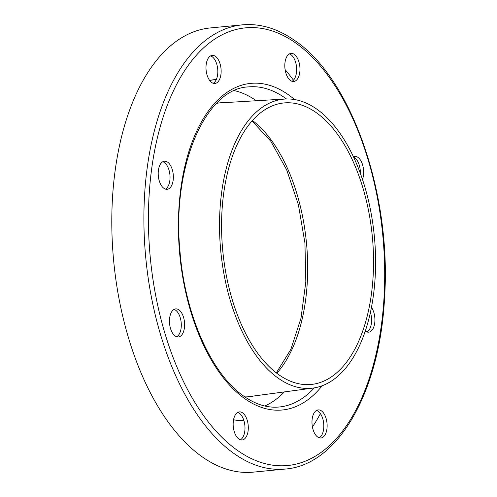 <?xml version="1.0" encoding="UTF-8"?>
<svg xmlns="http://www.w3.org/2000/svg" width="497" height="497" viewBox="0 0 497 497"><rect width="100%" height="100%" fill="white"/><g stroke="black" fill="none" stroke-linecap="round" stroke-linejoin="round"><path stroke-width="0.75" d="M370.408 312.445A14.109 7.492 -95.5 0 1 371.365 323.646A14.109 7.492 -95.5 0 1 366.997 331.971M371.452 307.382A14.109 7.492 -95.5 0 1 374.682 323.323A14.109 7.492 -95.5 0 1 368.693 332.164A14.109 7.492 -95.5 0 1 365.289 331.064M353.597 157.102A14.109 7.492 -95.5 0 1 359.288 165.215A14.109 7.492 -95.5 0 1 360.337 173.335M353.429 156.754A14.109 7.492 -95.5 0 1 354.734 156.406A14.109 7.492 -95.5 0 1 362.611 164.892A14.109 7.492 -95.5 0 1 362.481 179.467M289.409 53.906A14.109 7.492 -95.5 0 1 290.956 54.695A14.109 7.492 -95.5 0 1 296.628 68.487A14.109 7.492 -95.5 0 1 292.05 81.291M290.509 80.502A14.109 7.492 -95.5 0 1 284.812 65.138A14.109 7.492 -95.5 0 1 291.037 53.39A14.109 7.492 -95.5 0 1 294.274 54.372A14.109 7.492 -95.5 0 1 299.971 69.735A14.109 7.492 -95.5 0 1 293.746 81.483A14.109 7.492 -95.5 0 1 290.509 80.502M210.585 55.894A14.109 7.492 -95.5 0 1 217.599 68.114A14.109 7.492 -95.5 0 1 214.108 82.664A14.109 7.492 -95.5 0 1 213.225 83.279M217.431 82.347A14.109 7.492 -95.5 0 1 214.921 83.471A14.109 7.492 -95.5 0 1 206.46 72.612A14.109 7.492 -95.5 0 1 209.703 56.509A14.109 7.492 -95.5 0 1 212.213 55.384A14.109 7.492 -95.5 0 1 220.668 66.238A14.109 7.492 -95.5 0 1 217.431 82.347M162.805 161.724A14.109 7.492 -95.5 0 1 169.806 180.778A14.109 7.492 -95.5 0 1 165.445 189.108M173.13 180.461A14.109 7.492 -95.5 0 1 167.141 189.301A14.109 7.492 -95.5 0 1 158.437 170.049A14.109 7.492 -95.5 0 1 164.432 161.208A14.109 7.492 -95.5 0 1 173.13 180.461M174.056 309.395A14.109 7.492 -95.5 0 1 180.243 317.689A14.109 7.492 -95.5 0 1 176.696 336.78M183.561 317.366A14.109 7.492 -95.5 0 1 178.392 336.972A14.109 7.492 -95.5 0 1 170.514 328.48A14.109 7.492 -95.5 0 1 175.683 308.879A14.109 7.492 -95.5 0 1 183.561 317.366M316.577 410.416A14.109 7.492 -95.5 0 1 323.59 422.63A14.109 7.492 -95.5 0 1 320.099 437.186A14.109 7.492 -95.5 0 1 319.217 437.801M315.694 411.025A14.109 7.492 -95.5 0 1 318.204 409.901A14.109 7.492 -95.5 0 1 326.659 420.76A14.109 7.492 -95.5 0 1 323.417 436.863A14.109 7.492 -95.5 0 1 320.907 437.994A14.109 7.492 -95.5 0 1 312.451 427.134A14.109 7.492 -95.5 0 1 315.694 411.025M237.752 412.404A14.109 7.492 -95.5 0 1 239.293 413.193A14.109 7.492 -95.5 0 1 244.971 426.985A14.109 7.492 -95.5 0 1 240.393 439.789M242.611 412.87A14.109 7.492 -95.5 0 1 248.307 428.234A14.109 7.492 -95.5 0 1 242.082 439.982A14.109 7.492 -95.5 0 1 238.846 439A14.109 7.492 -95.5 0 1 233.155 423.643A14.109 7.492 -95.5 0 1 239.38 411.895A14.109 7.492 -95.5 0 1 242.611 412.87M264.783 405.999A160.786 85.409 84.5 0 0 284.359 391.909M244.828 396.898A147.659 78.433 84.5 0 0 249.177 396.705A147.659 78.433 84.5 0 0 253.868 395.985M316.931 109.241A145.217 77.141 84.5 0 0 285.135 99.033A145.217 77.141 84.5 0 0 219.599 218.668A145.217 77.141 84.5 0 0 278.177 378.155A145.217 77.141 84.5 0 0 312.986 388.076A145.217 77.141 84.5 0 0 375.564 265.938A145.217 77.141 84.5 0 0 316.931 109.241M278.687 374.632A141.415 75.115 84.5 0 0 311.122 384.461A141.415 75.115 84.5 0 0 373.495 266.715A141.415 75.115 84.5 0 0 316.421 112.769A141.415 75.115 84.5 0 0 283.992 102.941A141.415 75.115 84.5 0 0 221.612 220.68A141.415 75.115 84.5 0 0 278.687 374.632M312.42 426.985A219.196 116.435 84.5 0 0 320.416 413.622M293.441 80.191A219.196 116.435 84.5 0 0 285.11 69.617M242.393 24.85L210.293 27.944A223.134 118.522 84.5 0 0 111.868 213.729A223.134 118.522 84.5 0 0 201.925 456.637A223.134 118.522 84.5 0 0 253.097 472.15L285.197 469.056C338.445 465.124 380.062 390.984 384.597 297.144C391.487 194.11 351.615 78.787 295.025 40.723C277.798 28.553 260.254 23.266 242.393 24.85A223.134 118.522 84.5 0 0 143.968 210.635A223.134 118.522 84.5 0 0 234.025 453.55A223.134 118.522 84.5 0 0 285.197 469.056M225.595 102.562A147.659 78.433 84.5 0 0 220.848 102.749A147.659 78.433 84.5 0 0 216.543 103.388M256.303 100.742A160.786 85.409 84.5 0 0 234.398 90.647M286.477 98.978A160.786 85.409 84.5 0 0 285.247 98.083A160.786 85.409 84.5 0 0 248.37 86.907C205.826 88.292 171.627 166.054 179.939 250.823C184.679 314.011 211.411 374.117 243.803 396.184C255.7 404.515 267.504 408.124 279.215 407A160.786 85.409 84.5 0 0 314.315 387.877M276.804 373.247A141.415 75.115 84.5 0 0 306.463 242.84A141.415 75.115 84.5 0 0 252.445 120.498M215.263 79.551A171.285 90.982 84.5 0 0 209.641 80.427L216.363 79.445M295.895 43.133A219.848 116.783 84.5 0 0 152.119 165.569A219.848 116.783 84.5 0 0 237.231 450.245A219.848 116.783 84.5 0 0 381 327.809A219.848 116.783 84.5 0 0 295.895 43.133M294.559 99.543A164.066 87.149 84.5 0 0 288.453 94.778A164.066 87.149 84.5 0 0 181.156 186.151A164.066 87.149 84.5 0 0 244.673 398.594A164.066 87.149 84.5 0 0 322.137 385.778M233.547 419.766A171.285 90.982 84.5 0 0 243.952 420.766L233.528 419.866M285.135 99.033L219.196 102.941M276.313 372.874L290.869 349.36L300.996 318.192L305.823 281.805L304.934 243.002L298.399 204.745L286.719 169.937L270.822 141.266L252.041 120.957M312.986 388.076L247.518 396.836"/></g></svg>

